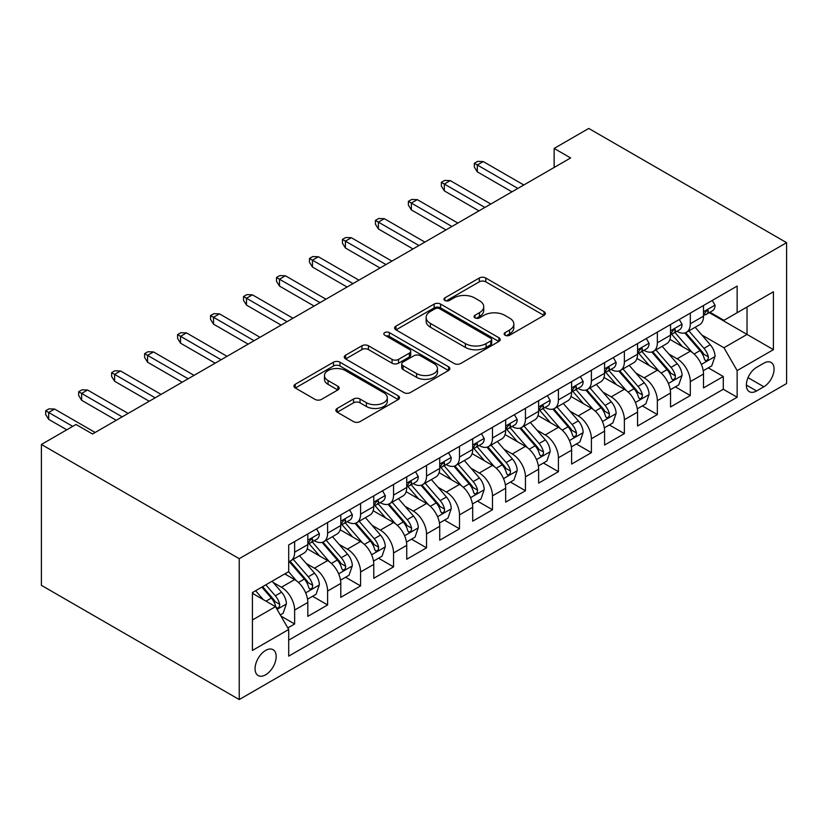 <?xml version="1.0" encoding="UTF-8"?>
<svg xmlns="http://www.w3.org/2000/svg" width="828" height="828" viewBox="0 0 828 828"><rect width="100%" height="100%" fill="white"/><g stroke="black" fill="none" stroke-linecap="round" stroke-linejoin="round"><path stroke-width="1.24" d="M505.101 335.236A3.208 1.853 0 0 0 509.634 335.236L544.017 315.385A4.575 2.639 0 0 0 545.362 313.522A4.575 2.639 0 0 0 544.017 311.649L485.757 278.011A4.575 2.639 0 0 0 479.288 278.011L444.895 297.873A3.208 1.853 0 0 0 443.963 299.177A3.208 1.853 0 0 0 444.895 300.481A3.208 1.853 0 0 0 449.428 300.481L453.879 297.914A14.645 8.456 0 0 1 474.599 297.914L479.453 300.719A14.645 8.456 0 0 1 483.738 306.702A14.645 8.456 0 0 1 479.453 312.673L475.003 315.251A3.208 1.853 0 0 0 474.061 316.555A3.208 1.853 0 0 0 475.003 317.859A3.208 1.853 0 0 0 479.526 317.859L483.976 315.292A14.645 8.456 0 0 1 504.697 315.292L509.551 318.097A14.645 8.456 0 0 1 513.836 324.079A14.645 8.456 0 0 1 509.551 330.051L505.101 332.628A3.208 1.853 0 0 0 504.159 333.932A3.208 1.853 0 0 0 505.101 335.236L505.101 332.628M265.622 674.81A14.925 8.611 120 0 0 275.372 661.655A14.925 8.611 120 0 0 273.085 649.701A14.925 8.611 120 0 0 265.622 650.446A14.925 8.611 120 0 0 255.873 663.59A14.925 8.611 120 0 0 258.16 675.544A14.925 8.611 120 0 0 265.622 674.81M337.203 408.442A4.575 2.639 0 0 0 335.857 410.315A4.575 2.639 0 0 0 337.203 412.178L353.546 421.618A4.575 2.639 0 0 0 360.025 421.618L398.216 399.572A4.575 2.639 0 0 0 399.551 397.699A4.575 2.639 0 0 0 398.216 395.836L339.956 362.198A4.575 2.639 0 0 0 333.477 362.198L295.286 384.244A4.575 2.639 0 0 0 293.95 386.117A4.575 2.639 0 0 0 295.286 387.98L315.033 399.386A4.575 2.639 0 0 0 321.502 399.386L337.855 389.947A4.575 2.639 0 0 0 339.19 388.073A4.575 2.639 0 0 0 337.855 386.21L328.064 380.559A12.244 7.069 0 0 1 324.472 375.56A12.244 7.069 0 0 1 332.028 369.029A12.244 7.069 0 0 1 345.379 370.561L383.726 392.7A12.244 7.069 0 0 1 387.318 397.699A12.244 7.069 0 0 1 379.752 404.23A12.244 7.069 0 0 1 366.411 402.698L360.025 399.003A4.575 2.639 0 0 0 353.546 399.003L337.203 408.442L337.203 412.178M786.6 242.666L588.76 128.443L554.139 148.429L570.627 157.951L92.508 433.986L76.021 424.474L41.4 444.46L239.24 558.683L786.6 242.666L786.6 383.54L239.24 699.556L239.24 558.683M454.199 363.502A4.575 2.639 0 0 0 460.678 363.502L498.87 341.457A4.575 2.639 0 0 0 500.205 339.584A4.575 2.639 0 0 0 498.87 337.72L440.61 304.083A4.575 2.639 0 0 0 434.141 304.083L395.95 326.128A4.575 2.639 0 0 0 394.604 328.002A4.575 2.639 0 0 0 395.95 329.865L454.199 363.502M386.065 335.93A3.208 1.853 0 0 1 389.315 336.385L389.315 332.577L448.538 366.773A4.575 2.639 0 0 1 449.883 368.646A4.575 2.639 0 0 1 448.538 370.509L410.346 392.565A4.575 2.639 0 0 1 403.878 392.565L345.618 358.928L345.618 355.191A4.575 2.639 0 0 0 344.272 357.054A4.575 2.639 0 0 0 345.618 358.928M345.618 355.191L361.96 345.752A4.575 2.639 0 0 1 368.439 345.752L392.058 359.393A4.575 2.639 0 0 0 398.537 359.393L409.374 353.132A4.575 2.639 0 0 0 410.719 351.269A4.575 2.639 0 0 0 409.374 349.395L384.782 335.195A3.208 1.853 0 0 1 383.84 333.891A3.208 1.853 0 0 1 385.817 332.173A3.208 1.853 0 0 1 389.315 332.577M287.792 627.934L294.633 623.981L280.951 616.084M273.168 582.457L281.448 587.238A18.651 10.764 60 0 1 294.633 610.081L307.83 602.463L307.83 616.363L327.609 604.947L312.611 596.284M306.143 563.423L314.423 568.205A18.651 10.764 60 0 1 327.609 591.047L340.794 583.429L340.794 597.33L360.584 585.903L345.576 577.24M339.118 544.379L347.398 549.161A18.651 10.764 60 0 1 360.584 572.003L373.77 564.396L373.77 578.286L393.559 566.87L378.551 558.207M372.093 525.345L380.362 530.127A18.651 10.764 60 0 1 393.559 552.969L406.745 545.352L406.745 559.252L426.534 547.836L411.526 539.173M405.058 506.312L413.338 511.093A18.651 10.764 60 0 1 426.534 533.936L439.72 526.318L439.72 540.218L459.499 528.792L444.501 520.129M438.033 487.268L446.313 492.049A18.651 10.764 60 0 1 459.499 514.892L472.695 507.285L472.695 521.174L492.474 509.758L477.477 501.095M471.008 468.234L479.288 473.016A18.651 10.764 60 0 1 492.474 495.858L505.67 488.241L505.67 502.141L525.449 490.725L510.452 482.062M503.983 449.2L512.263 453.982A18.651 10.764 60 0 1 525.449 476.824L538.635 469.207L538.635 483.107L558.424 471.681L543.416 463.018M536.958 430.156L545.238 434.938A18.651 10.764 60 0 1 558.424 457.78L571.61 450.173L571.61 464.063L591.399 452.647L576.391 443.984M569.933 411.123L578.203 415.904A18.651 10.764 60 0 1 591.399 438.747L604.585 431.129L604.585 445.029L624.374 433.613L609.367 424.95M602.898 392.089L611.178 396.871A18.651 10.764 60 0 1 624.374 419.713L637.56 412.096L637.56 425.996L657.349 414.569L642.342 405.906M635.873 373.045L644.153 377.827A18.651 10.764 60 0 1 657.349 400.68L670.535 393.062L670.535 406.962L690.314 395.536L690.314 381.636A18.651 10.764 -120 0 0 677.128 358.793L668.848 354.011M675.317 386.873L690.314 395.536M307.83 602.463A18.651 10.764 -120 0 0 294.633 579.621L284.739 573.907M340.794 583.429A18.651 10.764 -120 0 0 327.609 560.587L307.219 548.809M373.77 564.396A18.651 10.764 -120 0 0 360.584 541.553L340.194 529.775M406.745 545.352A18.651 10.764 -120 0 0 393.559 522.509L373.169 510.741M439.72 526.318A18.651 10.764 -120 0 0 426.534 503.476L406.134 491.697M472.695 507.285A18.651 10.764 -120 0 0 459.499 484.442L439.109 472.664M505.67 488.241A18.651 10.764 -120 0 0 492.474 465.398L472.084 453.63M538.635 469.207A18.651 10.764 -120 0 0 525.449 446.364L505.059 434.586M571.61 450.173A18.651 10.764 -120 0 0 558.424 427.331L538.034 415.552M604.585 431.129A18.651 10.764 -120 0 0 591.399 408.287L571.01 396.519M637.56 412.096A18.651 10.764 -120 0 0 624.374 389.253L603.974 377.475M670.535 393.062A18.651 10.764 -120 0 0 657.349 370.219L636.949 358.441M763.851 363.171L756.595 367.363A14.459 8.342 120 0 0 747.146 380.093A14.459 8.342 120 0 0 749.371 391.685A14.459 8.342 120 0 0 756.595 390.961L763.851 386.779A14.459 8.342 120 0 0 773.29 374.039A14.459 8.342 120 0 0 771.075 362.457A14.459 8.342 120 0 0 763.851 363.171M252.426 619.986L275.507 606.655L288.703 629.497L288.703 656.149L737.137 397.243L737.137 370.592L723.951 347.75L701.823 334.978M288.703 629.497L252.426 650.435L252.426 592.569L288.703 571.63L288.703 544.979L737.137 286.074L737.137 312.725L773.414 291.777L773.414 349.654L737.137 370.592M314.247 540.684L314.423 540.787A18.651 10.764 60 0 0 323.748 541.709L336.934 534.091A18.651 10.764 -120 0 0 340.794 525.552L340.794 514.892M347.222 521.65L347.398 521.754A18.651 10.764 60 0 0 356.723 522.675L369.909 515.057A18.651 10.764 -120 0 0 373.77 506.519L373.77 495.858M380.197 502.617L380.362 502.71A18.651 10.764 60 0 0 389.698 503.641L402.884 496.024A18.651 10.764 -120 0 0 406.745 487.485L406.745 476.824M413.172 483.573L413.338 483.676A18.651 10.764 60 0 0 422.663 484.597L435.859 476.98A18.651 10.764 -120 0 0 439.72 468.441L439.72 457.78M446.137 464.539L446.313 464.643A18.651 10.764 60 0 0 455.638 465.564L468.834 457.946A18.651 10.764 -120 0 0 472.695 449.407L472.695 438.747M479.112 445.505L479.288 445.599A18.651 10.764 60 0 0 488.613 446.53L501.799 438.912A18.651 10.764 -120 0 0 505.67 430.374L505.67 419.713M512.087 426.461L512.263 426.565A18.651 10.764 60 0 0 521.588 427.486L534.774 419.868A18.651 10.764 -120 0 0 538.635 411.33L538.635 400.669M545.062 407.428L545.238 407.531A18.651 10.764 60 0 0 554.563 408.452L567.749 400.835A18.651 10.764 -120 0 0 571.61 392.296L571.61 381.636M578.037 388.394L578.203 388.487A18.651 10.764 60 0 0 587.538 389.419L600.724 381.801A18.651 10.764 -120 0 0 604.585 373.262L604.585 362.602M611.012 369.35L611.178 369.454A18.651 10.764 60 0 0 620.503 370.375L633.699 362.757A18.651 10.764 -120 0 0 637.56 354.218L637.56 343.558M643.977 350.316L644.153 350.42A18.651 10.764 60 0 0 653.478 351.341L666.675 343.724A18.651 10.764 -120 0 0 670.535 335.185L670.535 324.524M288.703 640.158L723.289 389.253L723.289 376.502L703.51 387.918L703.51 374.018A18.651 10.764 -120 0 0 690.314 351.175L669.924 339.408M676.952 331.283L677.128 331.376A18.651 10.764 -120 0 0 686.453 332.307A18.651 10.764 -120 0 0 690.314 323.769L690.314 313.098M686.453 332.307L699.639 324.69A18.651 10.764 -120 0 0 703.51 316.151L703.51 305.491M294.633 541.543L294.633 552.204A18.651 10.764 60 0 1 290.773 560.742A18.651 10.764 60 0 1 288.703 561.498M290.773 560.742L303.959 553.135A18.651 10.764 -120 0 0 307.83 544.596L307.83 533.936M327.609 522.509L327.609 533.17A18.651 10.764 60 0 1 323.748 541.709M360.584 503.476L360.584 514.136A18.651 10.764 60 0 1 356.723 522.675M393.559 484.432L393.559 495.092A18.651 10.764 60 0 1 389.698 503.641M426.534 465.398L426.534 476.059A18.651 10.764 60 0 1 422.663 484.597M459.499 446.364L459.499 457.025A18.651 10.764 60 0 1 455.638 465.564M492.474 427.32L492.474 437.991A18.651 10.764 60 0 1 488.613 446.53M525.449 408.287L525.449 418.947A18.651 10.764 60 0 1 521.588 427.486M558.424 389.253L558.424 399.914A18.651 10.764 60 0 1 554.563 408.452M591.399 370.209L591.399 380.88A18.651 10.764 60 0 1 587.538 389.419M624.374 351.175L624.374 361.836A18.651 10.764 60 0 1 620.503 370.375M657.349 332.142L657.349 342.802A18.651 10.764 60 0 1 653.478 351.341M657.349 400.68L657.349 414.569M624.374 419.713L624.374 433.613M591.399 438.747L591.399 452.647M558.424 457.78L558.424 471.681M525.449 476.824L525.449 490.725M492.474 495.858L492.474 509.758M459.499 514.892L459.499 528.792M426.534 533.936L426.534 547.836M393.559 552.969L393.559 566.87M360.584 572.003L360.584 585.903M327.609 591.047L327.609 604.947M294.633 610.081L294.633 623.981M275.507 606.655L252.426 593.324M723.951 347.75L747.032 334.429L747.032 307.012L773.414 291.777M709.265 312.622L773.414 349.654M709.927 312.239L723.951 320.332L737.137 312.725M41.4 444.46L41.4 585.334L239.24 699.556M554.139 148.429L554.139 167.473M708.292 367.839L723.289 376.502M723.289 389.253L737.137 397.243M506.384 335.692L509.551 333.86A14.645 8.456 0 0 0 513.836 327.888L513.836 324.079M483.738 306.702L483.738 310.51A14.645 8.456 0 0 1 479.453 316.482L476.276 318.314M543.955 315.427L485.757 281.82A4.575 2.639 0 0 0 479.288 281.82L446.178 300.937M498.808 341.488L440.61 307.892A4.575 2.639 0 0 0 434.141 307.892L396.012 329.906M490.776 340.898A3.208 1.853 0 0 0 491.718 339.584A3.208 1.853 0 0 0 490.776 338.279L439.637 308.751A3.208 1.853 0 0 0 435.104 308.751L430.415 311.463A14.645 8.456 0 0 0 426.13 317.445A14.645 8.456 0 0 0 430.415 323.417L465.367 343.599A14.645 8.456 0 0 0 486.088 343.599L490.776 340.898L490.776 344.696A3.208 1.853 0 0 0 491.718 343.392L491.718 339.584M426.13 317.445L426.13 321.254A14.645 8.456 0 0 0 430.415 327.226L430.415 323.417M490.776 344.696L486.088 347.408A14.645 8.456 0 0 1 465.367 347.408L430.415 327.226M345.68 358.959L361.96 349.561L361.96 345.752M410.719 351.269L410.719 355.067A4.575 2.639 0 0 1 409.374 356.94L398.537 363.202A4.575 2.639 0 0 1 392.058 363.202L368.439 349.561A4.575 2.639 0 0 0 361.96 349.561M389.315 336.385L448.476 370.551M416.577 373.552A12.244 7.069 0 0 0 429.918 375.084A12.244 7.069 0 0 0 437.484 368.553A12.244 7.069 0 0 0 433.893 363.554L420.386 355.75A4.575 2.639 0 0 0 413.907 355.75L403.07 362.012A4.575 2.639 0 0 0 401.725 363.875A4.575 2.639 0 0 0 403.07 365.748L416.577 373.552L416.577 377.351A12.244 7.069 0 0 0 429.918 378.882A12.244 7.069 0 0 0 437.484 372.352L437.484 368.553M401.725 363.875L401.725 367.684A4.575 2.639 0 0 0 403.07 369.557L403.07 365.748M416.577 377.351L403.07 369.557M387.318 397.699L387.318 401.508A12.244 7.069 0 0 1 379.752 408.038A12.244 7.069 0 0 1 366.411 406.507L360.025 402.812A4.575 2.639 0 0 0 353.546 402.812L337.265 412.22M324.472 375.56L324.472 379.359A12.244 7.069 0 0 0 328.064 384.358L328.064 380.559M337.793 389.978L328.064 384.358M398.154 399.603L339.956 366.007A4.575 2.639 0 0 0 333.477 366.007L295.348 388.021M703.231 370.758L711.749 365.841L715.05 356.319A12.358 7.131 -120 0 0 710.238 344.717L695.168 327.267M692.146 352.386L674.934 332.452M682.355 346.58L672.357 335.009A29.611 17.098 -120 0 0 671.436 333.974M684.777 332.97L700.012 350.617A12.358 7.131 60 0 1 704.421 359.124L705.321 360.594L706.988 360.356L708.106 359L708.375 356.847A12.358 7.131 -120 0 0 703.966 348.329L688.906 330.889M685.667 332.68L702.04 351.641A6.293 3.633 60 0 1 703.634 354.105L708.375 356.847M712.246 300.44L715.05 305.294A12.358 7.131 60 0 1 712.484 310.769L706.222 314.381A12.358 7.131 -120 0 0 708.375 311.535L708.116 310.438L706.574 310.748L704.421 313.822A12.358 7.131 60 0 1 703.51 315.582M703.924 314.961L703.966 314.961A12.358 7.131 -120 0 0 706.222 314.381M517.862 188.411L477.311 165L477.311 171.851L474.34 167.09L474.34 163.282L477.311 165L483.241 161.563L523.803 184.986M477.311 171.851L511.932 191.837M474.34 163.282L477.642 161.377L483.241 161.563M670.256 389.791L678.774 384.875L682.075 375.353A12.358 7.131 -120 0 0 677.263 363.751L662.193 346.311M659.181 371.42L641.959 351.486M649.38 365.614L639.382 354.042A29.611 17.098 -120 0 0 638.471 353.018M651.802 352.014L667.037 369.65A12.358 7.131 60 0 1 671.446 378.168L672.346 379.628L674.013 379.4L675.13 378.034L675.4 375.881A12.358 7.131 -120 0 0 671.001 367.373L655.931 349.923M652.692 351.724L669.065 370.675A6.293 3.633 60 0 1 670.659 373.138L675.4 375.881M637.281 408.835L645.799 403.909L649.1 394.387A12.358 7.131 -120 0 0 644.287 382.784L629.218 365.345M626.206 390.454L608.984 370.52M616.405 384.658L606.406 373.086A29.611 17.098 -120 0 0 605.496 372.051M618.826 371.047L634.062 388.694A12.358 7.131 60 0 1 638.471 397.202L639.371 398.672L641.038 398.434L642.155 397.078L642.424 394.915A12.358 7.131 -120 0 0 638.026 386.407L622.956 368.967M619.727 370.758L636.101 389.719A6.293 3.633 60 0 1 637.684 392.182L642.424 394.915M604.305 427.869L612.834 422.953L616.125 413.431A12.358 7.131 -120 0 0 611.312 401.828L596.253 384.378M593.231 409.498L576.009 389.564M583.429 403.691L573.442 392.12A29.611 17.098 -120 0 0 572.521 391.085M585.851 390.081L601.097 407.728A12.358 7.131 60 0 1 605.496 416.236L606.396 417.705L608.062 417.467L609.18 416.111L609.46 413.959A12.358 7.131 -120 0 0 605.051 405.441L589.981 388.001M586.752 389.791L603.126 408.753A6.293 3.633 60 0 1 604.709 411.216L609.46 413.959M571.341 446.903L579.859 441.986L583.15 432.464A12.358 7.131 -120 0 0 578.337 420.862L563.278 403.422M560.256 428.531L543.033 408.597M550.454 422.725L540.467 411.154A29.611 17.098 -120 0 0 539.545 410.129M552.876 409.125L568.122 426.762A12.358 7.131 60 0 1 572.521 435.28L573.421 436.739L575.098 436.511L576.216 435.145L576.485 432.992A12.358 7.131 -120 0 0 572.076 424.485L557.006 407.034M553.777 408.835L570.15 427.786A6.293 3.633 60 0 1 571.734 430.249L576.485 432.992M679.27 319.484L682.075 324.338A12.358 7.131 60 0 1 679.519 329.803L673.247 333.415A12.358 7.131 -120 0 0 675.4 330.569L675.141 329.472L673.599 329.782L671.446 332.856A12.358 7.131 60 0 1 670.535 334.615M670.949 333.994L671.001 333.994A12.358 7.131 -120 0 0 673.247 333.415M484.897 207.445L444.336 184.033L444.336 190.885L441.365 186.124L441.365 182.315L444.336 184.033L450.266 180.607L490.828 204.019M444.336 190.885L478.957 210.871M441.365 182.315L444.667 180.411L450.266 180.607M646.295 338.517L649.1 343.372A12.358 7.131 60 0 1 646.544 348.836L640.272 352.459A12.358 7.131 -120 0 0 642.424 349.613L642.166 348.516L640.624 348.816L638.471 351.89A12.358 7.131 60 0 1 637.56 353.649M637.974 353.038L638.026 353.038A12.358 7.131 -120 0 0 640.272 352.459M451.922 226.489L411.361 203.067L411.361 209.919L408.39 205.168L408.39 201.359L411.361 203.067L417.302 199.641L457.853 223.053M411.361 209.919L445.981 229.915M408.39 201.359L411.692 199.455L417.302 199.641M613.32 357.551L616.125 362.405A12.358 7.131 60 0 1 613.569 367.88L607.307 371.493A12.358 7.131 -120 0 0 609.46 368.646L609.191 367.549L607.649 367.86L605.496 370.934A12.358 7.131 60 0 1 604.585 372.693M604.999 372.072L605.051 372.072A12.358 7.131 -120 0 0 607.307 371.493M418.947 245.523L378.386 222.111L378.386 228.963L375.426 224.202L375.426 220.393L378.386 222.111L384.327 218.675L424.878 242.097M378.386 228.963L413.006 248.949M375.426 220.393L378.717 218.488L384.327 218.675M580.356 376.595L583.15 381.449A12.358 7.131 60 0 1 580.594 386.914L574.332 390.526A12.358 7.131 -120 0 0 576.485 387.68L576.226 386.583L574.673 386.893L572.521 389.967A12.358 7.131 60 0 1 571.61 391.727M572.024 391.106L572.076 391.106A12.358 7.131 -120 0 0 574.332 390.526M385.972 264.556L345.411 241.145L345.411 247.996L342.45 243.235L342.45 239.427L345.411 241.145L351.351 237.719L391.903 261.13M345.411 247.996L380.042 267.982M342.45 239.427L345.742 237.522L351.351 237.719M538.366 465.936L546.884 461.02L550.175 451.498A12.358 7.131 -120 0 0 545.362 439.896L530.303 422.456M527.281 447.565L510.069 427.631M517.479 441.769L507.492 430.198A29.611 17.098 -120 0 0 506.57 429.163M519.912 428.159L535.147 445.806A12.358 7.131 60 0 1 539.556 454.313L540.446 455.783L542.123 455.545L543.24 454.189L543.51 452.026A12.358 7.131 -120 0 0 539.1 443.518L524.041 426.078M520.802 427.869L537.175 446.83A6.293 3.633 60 0 1 538.759 449.293L543.51 452.026M547.38 395.629L550.175 400.483A12.358 7.131 60 0 1 547.618 405.948L541.357 409.57A12.358 7.131 -120 0 0 543.51 406.724L543.251 405.627L541.698 405.927L539.556 409.001A12.358 7.131 60 0 1 538.635 410.76M539.049 410.15L539.1 410.15A12.358 7.131 -120 0 0 541.357 409.57M352.997 283.6L312.446 260.178L312.446 267.03L309.475 262.279L309.475 258.471L312.446 260.178L318.376 256.752L358.938 280.164M312.446 267.03L347.067 287.026M309.475 258.471L312.767 256.566L318.376 256.752M505.39 484.98L513.909 480.064L517.21 470.542A12.358 7.131 -120 0 0 512.397 458.94L497.328 441.49M494.306 466.609L477.094 446.675M484.515 460.803L474.516 449.231A29.611 17.098 -120 0 0 473.595 448.196M486.936 447.192L502.172 464.839A12.358 7.131 60 0 1 506.581 473.347L507.481 474.817L509.148 474.579L510.265 473.223L510.534 471.07A12.358 7.131 -120 0 0 506.125 462.552L491.066 445.112M487.827 446.903L504.2 465.864A6.293 3.633 60 0 1 505.794 468.327L510.534 471.07M514.405 414.662L517.21 419.517A12.358 7.131 60 0 1 514.643 424.992L508.382 428.604A12.358 7.131 -120 0 0 510.534 425.758L510.276 424.66L508.734 424.971L506.581 428.045A12.358 7.131 60 0 1 505.67 429.804M506.084 429.183L506.125 429.183A12.358 7.131 -120 0 0 508.382 428.604M320.022 302.634L279.471 279.212L279.471 286.074L276.5 281.313L276.5 277.504L279.471 279.212L285.401 275.786L325.963 299.208M279.471 286.074L314.091 306.06M276.5 277.504L279.802 275.6L285.401 275.786M472.415 504.014L480.933 499.098L484.235 489.576A12.358 7.131 -120 0 0 479.422 477.973L464.353 460.534M461.341 485.643L444.118 465.709M451.539 479.836L441.541 468.265A29.611 17.098 -120 0 0 440.631 467.24M453.961 466.236L469.197 483.873A12.358 7.131 60 0 1 473.606 492.391L474.506 493.85L476.172 493.623L477.29 492.256L477.559 490.104A12.358 7.131 -120 0 0 473.15 481.596L458.091 464.146M454.851 465.947L471.225 484.897A6.293 3.633 60 0 1 472.819 487.361L477.559 490.104M481.43 433.706L484.235 438.561A12.358 7.131 60 0 1 481.679 444.025L475.407 447.637A12.358 7.131 -120 0 0 477.559 444.791L477.301 443.694L475.758 444.005L473.606 447.079A12.358 7.131 60 0 1 472.695 448.838M473.109 448.217L473.15 448.217A12.358 7.131 -120 0 0 475.407 447.637M287.047 321.668L246.496 298.256L246.496 305.108L243.525 300.347L243.525 296.538L246.496 298.256L252.426 294.83L292.988 318.242M246.496 305.108L281.116 325.094M243.525 296.538L246.827 294.633L252.426 294.83M439.44 523.048L447.958 518.131L451.26 508.609A12.358 7.131 -120 0 0 446.447 497.007L431.378 479.567M428.366 504.676L411.143 484.742M418.564 498.87L408.566 487.309A29.611 17.098 -120 0 0 407.655 486.274M420.986 485.27L436.221 502.917A12.358 7.131 60 0 1 440.631 511.425L441.531 512.894L443.197 512.656L444.315 511.3L444.584 509.137A12.358 7.131 -120 0 0 440.185 500.629L425.116 483.19M421.887 484.98L438.26 503.941A6.293 3.633 60 0 1 439.844 506.405L444.584 509.137M448.455 452.74L451.26 457.594A12.358 7.131 60 0 1 448.704 463.059L442.431 466.681A12.358 7.131 -120 0 0 444.584 463.835L444.325 462.738L442.783 463.038L440.631 466.112A12.358 7.131 60 0 1 439.72 467.872M440.134 467.261L440.185 467.261A12.358 7.131 -120 0 0 442.431 466.681M254.082 340.712L213.52 317.29L213.52 324.141L210.55 319.38L210.55 315.582L213.52 317.29L219.461 313.864L260.013 337.275M213.52 324.141L248.141 344.137M210.55 315.582L213.852 313.677L219.461 313.864M406.465 542.092L414.994 537.175L418.285 527.653A12.358 7.131 -120 0 0 413.472 516.051L398.403 498.601M395.391 523.72L378.168 503.786M385.589 517.914L375.601 506.343A29.611 17.098 -120 0 0 374.68 505.308M388.011 504.304L403.246 521.95A12.358 7.131 60 0 1 407.655 530.458L408.556 531.928L410.222 531.69L411.34 530.334L411.609 528.181A12.358 7.131 -120 0 0 407.21 519.663L392.141 502.223M388.912 504.014L405.285 522.975A6.293 3.633 60 0 1 406.869 525.438L411.609 528.181M415.48 471.774L418.285 476.628A12.358 7.131 60 0 1 415.728 482.103L409.467 485.715A12.358 7.131 -120 0 0 411.609 482.869L411.35 481.772L409.808 482.082L407.655 485.156A12.358 7.131 60 0 1 406.745 486.916M407.159 486.295L407.21 486.295A12.358 7.131 -120 0 0 409.467 485.715M221.107 359.745L180.545 336.323L180.545 343.185L177.585 338.424L177.585 334.615L180.545 336.323L186.486 332.897L227.038 356.319M180.545 343.185L215.166 363.171M177.585 334.615L180.877 332.711L186.486 332.897M373.49 561.125L382.019 556.209L385.31 546.687A12.358 7.131 -120 0 0 380.497 535.085L365.438 517.645M362.416 542.754L345.193 522.82M352.614 536.948L342.626 525.376A29.611 17.098 -120 0 0 341.705 524.352M355.036 523.348L370.282 540.984A12.358 7.131 60 0 1 374.68 549.502L375.581 550.962L377.247 550.734L378.365 549.368L378.644 547.215A12.358 7.131 -120 0 0 374.235 538.707L359.166 521.257M355.936 523.058L372.31 542.009A6.293 3.633 60 0 1 373.894 544.472L378.644 547.215M382.515 490.818L385.31 495.672A12.358 7.131 60 0 1 382.753 501.137L376.492 504.749A12.358 7.131 -120 0 0 378.644 501.903L378.375 500.805L376.833 501.116L374.68 504.19A12.358 7.131 60 0 1 373.77 505.949M374.184 505.328L374.235 505.328A12.358 7.131 -120 0 0 376.492 504.749M188.132 378.779L147.57 355.367L147.57 362.219L144.61 357.458L144.61 353.649L147.57 355.367L153.511 351.941L194.062 375.353M147.57 362.219L182.191 382.205M144.61 353.649L147.901 351.745L153.511 351.941M340.525 580.159L349.043 575.243L352.335 565.721A12.358 7.131 -120 0 0 347.522 554.118L332.463 536.679M329.44 561.788L312.228 541.854M319.639 555.981L309.651 544.42A29.611 17.098 -120 0 0 308.73 543.385M322.061 542.381L337.306 560.028A12.358 7.131 60 0 1 341.705 568.536L342.606 570.006L344.282 569.767L345.4 568.412L345.669 566.249A12.358 7.131 -120 0 0 341.26 557.741L326.191 540.301M322.961 542.092L339.335 561.053A6.293 3.633 60 0 1 340.919 563.516L345.669 566.249M349.54 509.851L352.335 514.705A12.358 7.131 60 0 1 349.778 520.17L343.516 523.793A12.358 7.131 -120 0 0 345.669 520.947L345.411 519.849L343.858 520.15L341.705 523.224A12.358 7.131 60 0 1 340.794 524.983M341.208 524.372L341.26 524.372A12.358 7.131 -120 0 0 343.516 523.793M155.157 397.813L114.606 374.401L114.606 381.253L111.635 376.492L111.635 372.693L114.606 374.401L120.536 370.975L161.098 394.387M114.606 381.253L149.226 401.249M111.635 372.693L114.926 370.789L120.536 370.975M307.55 599.203L316.068 594.276L319.36 584.765A12.358 7.131 -120 0 0 314.557 573.162L299.488 555.712M296.465 580.832L288.579 571.693M286.674 575.025L285.391 573.535M289.096 561.415L304.331 579.062A12.358 7.131 60 0 1 308.74 587.569L309.631 589.039L311.307 588.801L312.425 587.445L312.694 585.292A12.358 7.131 -120 0 0 308.285 576.774L293.226 559.335M289.986 561.125L306.36 580.086A6.293 3.633 60 0 1 307.954 582.55L312.694 585.292M316.565 528.885L319.36 533.739A12.358 7.131 60 0 1 316.803 539.214L310.541 542.826A12.358 7.131 -120 0 0 312.694 539.98L312.435 538.883L310.893 539.194L308.74 542.268A12.358 7.131 60 0 1 307.83 544.027M308.233 543.406L308.285 543.406A12.358 7.131 -120 0 0 310.541 542.826M122.182 416.857L81.63 393.435L81.63 400.297L78.66 395.536L78.66 391.727L81.63 393.435L87.561 390.009L128.123 413.431M81.63 400.297L116.251 420.282M78.66 391.727L81.962 389.822L87.561 390.009M280.288 614.935L283.093 613.32L286.395 603.798A12.358 7.131 -120 0 0 281.582 592.196L272.091 581.215M263.242 599.575L255.604 590.737M253.699 594.059L252.426 592.589M261.876 587.114L271.356 598.095A12.358 7.131 60 0 1 275.765 606.613L276.666 608.073L278.332 607.845L279.45 606.479L279.719 604.326A12.358 7.131 -120 0 0 275.31 595.808L265.829 584.827M262.631 586.679L273.385 599.12A6.293 3.633 60 0 1 274.979 601.583L279.719 604.326M72.729 426.368L48.655 412.479L48.655 419.33L45.685 414.569L45.685 410.76L48.655 412.479L54.586 409.053L95.148 432.464M48.655 419.33L66.789 429.804M45.685 410.76L48.987 408.856L54.586 409.053M281.448 587.238L294.633 579.621M314.423 568.205L327.609 560.587M347.398 549.161L360.584 541.553M380.362 530.127L393.559 522.509M413.338 511.093L426.534 503.476M446.313 492.049L459.499 484.442M479.288 473.016L492.474 465.398M512.263 453.982L525.449 446.364M545.238 434.938L558.424 427.331M578.203 415.904L591.399 408.287M611.178 396.871L624.374 389.253M644.153 377.827L657.349 370.219M677.128 358.793L690.314 351.175M690.314 323.769L703.51 316.151M294.633 552.204L307.83 544.596M327.609 533.17L340.794 525.552M360.584 514.136L373.77 506.519M393.559 495.092L406.745 487.485M426.534 476.059L439.72 468.441M459.499 457.025L472.695 449.407M492.474 437.991L505.67 430.374M525.449 418.947L538.635 411.33M558.424 399.914L571.61 392.296M591.399 380.88L604.585 373.262M624.374 361.836L637.56 354.218M657.349 342.802L670.535 335.185M690.314 381.636L703.51 374.018M748.036 377.651L763.851 386.779M746.37 385.061L756.595 390.961M509.551 333.86L509.551 330.051M475.003 317.859L475.003 315.251M479.453 316.482L479.453 312.673M444.895 300.481L444.895 297.873M479.288 281.82L479.288 278.011M485.757 281.82L485.757 278.011M544.017 315.385L544.017 311.649M395.95 329.865L395.95 326.128M434.141 307.892L434.141 304.083M440.61 307.892L440.61 304.083M498.87 341.457L498.87 337.72M465.367 347.408L465.367 343.599M486.088 347.408L486.088 343.599M368.439 349.561L368.439 345.752M392.058 363.202L392.058 359.393M398.537 363.202L398.537 359.393M409.374 356.94L409.374 353.132M448.538 370.509L448.538 366.773M353.546 402.812L353.546 399.003M360.025 402.812L360.025 399.003M366.411 406.507L366.411 402.698M337.855 389.947L337.855 386.21M295.286 387.98L295.286 384.244M333.477 366.007L333.477 362.198M339.956 366.007L339.956 362.198M398.216 399.572L398.216 395.836M701.347 364.423L714.968 356.557M703.966 348.329L710.238 344.717M694.123 354.022L700.012 350.617M714.968 305.159L703.51 311.773M706.781 310.614L708.375 311.535M668.372 383.457L681.993 375.591M671.001 367.373L677.263 363.751M661.148 373.055L667.037 369.65M635.397 402.491L649.017 394.635M638.026 386.407L644.287 382.784M628.173 392.089L634.062 388.694M602.422 421.535L616.042 413.669M605.051 405.441L611.312 401.828M595.197 411.133L601.097 407.728M569.447 440.568L583.067 432.702M572.076 424.485L578.337 420.862M562.222 430.167L568.122 426.762M681.993 324.193L670.535 330.807M673.806 329.647L675.4 330.569M649.017 343.227L637.56 349.84M640.831 348.691L642.424 349.613M616.042 362.271L604.585 368.884M607.855 367.725L609.46 368.646M583.067 381.304L571.61 387.918M574.891 386.759L576.485 387.68M536.482 459.602L550.102 451.746M539.1 443.518L545.362 439.896M529.247 449.2L535.147 445.806M550.102 400.338L538.635 406.952M541.916 405.803L543.51 406.724M503.507 478.646L517.127 470.78M506.125 462.552L512.397 458.94M496.282 468.244L502.172 464.839M517.127 419.382L505.67 425.996M508.941 424.836L510.534 425.758M470.532 497.68L484.152 489.814M473.15 481.596L479.422 477.973M463.307 487.278L469.197 483.873M484.152 438.416L472.695 445.029M475.965 443.87L477.559 444.791M437.557 516.713L451.177 508.847M440.185 500.629L446.447 497.007M430.332 506.312L436.221 502.917M451.177 457.449L439.72 464.063M442.99 462.914L444.584 463.835M404.581 535.757L418.202 527.891M407.21 519.663L413.472 516.051M397.357 525.356L403.246 521.95M418.202 476.493L406.745 483.107M410.015 481.948L411.609 482.869M371.606 554.791L385.227 546.925M374.235 538.707L380.497 535.085M364.382 544.389L370.282 540.984M385.227 495.527L373.77 502.141M377.04 500.981L378.644 501.903M338.642 573.825L352.262 565.959M341.26 557.741L347.522 554.118M331.407 563.423L337.306 560.028M352.262 514.561L340.794 521.174M344.075 520.025L345.669 520.947M305.667 592.869L319.287 585.003M308.285 576.774L314.557 573.162M298.442 582.467L304.331 579.062M319.287 533.605L307.83 540.218M311.1 539.059L312.694 539.98M277.08 609.367L286.312 604.036M275.31 595.808L281.582 592.196M266.026 601.18L271.356 598.095"/></g></svg>
